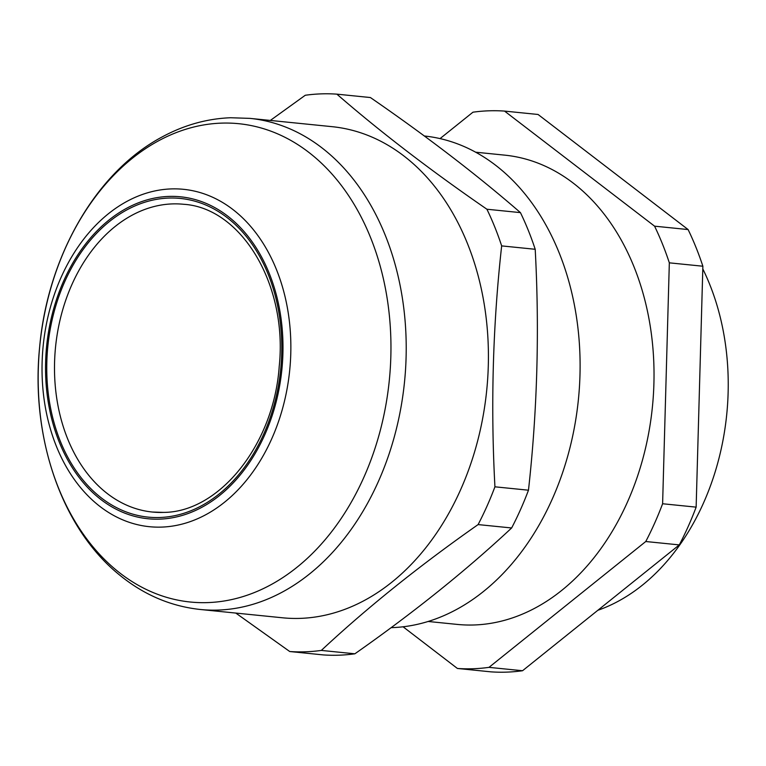 <?xml version="1.0" encoding="UTF-8"?>
<svg xmlns="http://www.w3.org/2000/svg" width="766" height="766" viewBox="0 0 766 766"><rect width="100%" height="100%" fill="white"/><g stroke="black" fill="none" stroke-linecap="round" stroke-linejoin="round"><path stroke-width="1.15" d="M403.088 626.799L457.407 668.459A279.714 204.359 -84.2 0 0 473.177 668.737A279.714 204.359 -84.2 0 0 488.995 667.358L645.767 541.514A279.714 204.359 -84.2 0 0 662.609 503.75L669.331 262.834A279.714 204.359 -84.2 0 0 654.576 226.171L504.535 111.089A279.714 204.359 -84.2 0 0 472.948 112.2L440.038 138.608M504.535 111.089L538.067 114.479L688.107 229.561A279.714 204.359 95.8 0 1 702.872 266.223L696.141 507.14A279.714 204.359 95.8 0 1 679.298 544.904L522.536 670.738A279.714 204.359 95.8 0 1 506.709 672.127A279.714 204.359 95.8 0 1 490.939 671.849L457.407 668.459M475.59 152.195L504.67 155.134A235.832 172.302 95.8 0 1 653.905 383.718A235.832 172.302 95.8 0 1 457.264 624.414L428.184 621.475M522.536 670.738L488.995 667.358M645.767 541.514L679.298 544.904M696.141 507.14L662.609 503.75M669.331 262.834L702.872 266.223M688.107 229.561L654.576 226.171M424.345 135.994A246.805 180.316 95.8 0 1 579.383 387.768A246.805 180.316 95.8 0 1 392.125 627.632A246.805 180.316 95.8 0 1 391.091 627.67M336.868 94.151L370.399 97.541C427.093 136.616 477.103 174.983 520.44 212.622A279.714 204.359 95.8 0 1 535.204 249.285C539.57 330.318 537.33 410.633 528.473 490.202A279.714 204.359 95.8 0 1 511.64 527.966C465.929 570.632 413.669 612.58 354.869 653.8A279.714 204.359 95.8 0 1 339.041 655.189A279.714 204.359 95.8 0 1 323.271 654.911L289.74 651.521A279.714 204.359 -84.2 0 0 305.51 651.799A279.714 204.359 -84.2 0 0 321.327 650.42C367.038 607.754 419.299 565.806 478.099 524.586A279.714 204.359 -84.2 0 0 494.932 486.812C490.566 405.721 492.816 325.416 501.663 245.896A279.714 204.359 -84.2 0 0 486.908 209.233C430.214 170.157 380.204 131.8 336.868 94.151A279.714 204.359 -84.2 0 0 321.098 93.873A279.714 204.359 -84.2 0 0 305.27 95.262L270.341 120.434M354.869 653.8L321.327 650.42M235.794 613.068L289.74 651.521M300.435 618.373A246.805 180.316 95.8 0 1 282.51 617.789L200.299 609.487A246.805 180.316 -84.2 0 0 218.233 610.071A246.805 180.316 -84.2 0 0 405.52 369.825A246.805 180.316 -84.2 0 0 249.907 118.376L332.118 126.677A246.805 180.316 95.8 0 1 487.722 378.126A246.805 180.316 95.8 0 1 300.435 618.373M702.795 268.885A219.382 160.276 95.8 0 1 597.844 610.291M520.44 212.622L486.908 209.233M501.663 245.896L535.204 249.285M528.473 490.202L494.932 486.812M478.099 524.586L511.64 527.966M221.259 123.135A240.38 175.615 95.8 0 1 390.832 356.688A240.38 175.615 95.8 0 1 207.873 602.593A240.38 175.615 95.8 0 1 38.3 369.04A240.38 175.615 95.8 0 1 221.259 123.135M161.722 527.094A169.545 123.872 -84.2 0 0 290.774 353.643A169.545 123.872 -84.2 0 0 171.172 188.915A169.545 123.872 -84.2 0 0 42.12 362.356A169.545 123.872 -84.2 0 0 161.722 527.094M159.759 519.137A161.789 118.203 -84.2 0 0 282.903 353.624A161.789 118.203 -84.2 0 0 168.769 196.422A161.789 118.203 -84.2 0 0 45.625 361.935A161.789 118.203 -84.2 0 0 159.759 519.137M168.721 198.068A160.151 117.007 95.8 0 1 281.697 353.672A160.151 117.007 95.8 0 1 159.807 517.5A160.151 117.007 95.8 0 1 46.831 361.897A160.151 117.007 95.8 0 1 168.721 198.068M163.014 512.425A154.665 112.995 95.8 0 1 152.444 512.042A154.665 112.995 95.8 0 1 54.932 354.466A154.665 112.995 95.8 0 1 172.302 203.909A154.665 112.995 95.8 0 1 183.534 204.273C241.146 207.73 287.853 284.473 279.226 366.359C273.778 445.008 218.923 512.502 163.34 512.397L152.444 512.042M249.907 118.376L230.604 117.744C207.05 118.653 184.357 124.992 162.516 136.741C96.076 171.756 47.722 256.438 39.65 346.95C30.554 436.17 61.021 527.008 118.347 574.012C142.897 594.416 170.215 606.241 200.299 609.487"/></g></svg>
